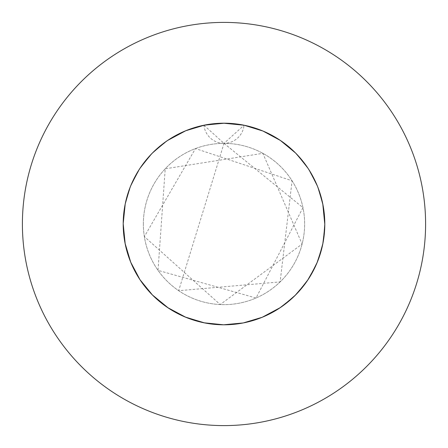 <?xml version="1.0" encoding="UTF-8"?>
<svg xmlns="http://www.w3.org/2000/svg" width="448" height="448" viewBox="0 0 448 448"><rect width="100%" height="100%" fill="white"/><g stroke="black" fill="none" stroke-linecap="round" stroke-linejoin="round"><path stroke-width="0.34" stroke-dasharray="2.24 1.68" d="M248.59 126.246L244.059 125.216L248.59 126.246L244.059 125.216L262.948 131.029L280.336 140.414L295.562 153.009L308.034 168.33L317.279 185.797L322.941 204.73L324.8 224.403L322.784 244.059L316.971 262.948L307.586 280.336L294.991 295.562L279.67 308.034L262.203 317.279L243.27 322.941L223.597 324.8L203.941 322.784L185.052 316.971L167.664 307.586L152.438 294.991L139.966 279.67L130.721 262.203L125.059 243.27L123.2 224A100.8 100.8 0 0 1 224 123.2A100.8 100.8 0 0 1 324.8 224A100.8 100.8 0 0 1 224 324.8A100.8 100.8 0 0 1 203.941 125.216L185.052 131.029L167.664 140.414L152.438 153.009L139.966 168.33L130.721 185.797L125.059 204.73L123.2 224L125.216 203.941L131.029 185.052L140.414 167.664L153.009 152.438L168.33 139.966L185.797 130.721L204.73 125.059L224.403 123.2L244.059 125.216L262.948 131.029L280.336 140.414L295.562 153.009L308.034 168.33L317.279 185.797L322.941 204.73L324.8 224A100.8 100.8 0 0 0 224 123.2A100.8 100.8 0 0 0 123.2 224A100.8 100.8 0 0 0 224 324.8A100.8 100.8 0 0 0 324.8 224A100.8 100.8 0 0 1 224 324.8A100.8 100.8 0 0 1 123.2 224L125.216 203.941L131.029 185.052L140.414 167.664L153.009 152.438L168.33 139.966L185.797 130.721L204.73 125.059L224.403 123.2L244.059 125.216A100.8 100.8 0 0 1 324.8 224M143.36 224A80.64 80.64 0 0 1 224 143.36A80.64 80.64 0 0 1 304.64 224A80.64 80.64 0 0 1 224 304.64A80.64 80.64 0 0 1 143.36 224A80.64 80.64 0 0 1 224 143.36A80.64 80.64 0 0 1 304.64 224A80.64 80.64 0 0 1 224 304.64A80.64 80.64 0 0 1 143.36 224M425.6 224A201.6 201.6 0 0 0 224 22.4A201.6 201.6 0 0 0 22.4 224A201.6 201.6 0 0 0 224 425.6A201.6 201.6 0 0 0 425.6 224M303.761 162.366L308.034 168.33L317.279 185.797L322.941 204.73L324.8 224.403L322.784 244.059L316.971 262.948L307.586 280.336L294.991 295.562L279.67 308.034L262.203 317.279L243.27 322.941L226.755 324.761M129.058 257.863L130.721 262.203M137.491 275.733L139.966 279.67M149.246 291.62L152.438 294.991M163.873 304.903L167.664 307.586M180.813 315.078L185.052 316.971L180.813 315.078M199.41 321.754L203.941 322.784L199.41 321.754M218.954 324.671L223.597 324.8M238.689 323.725L243.27 322.941M257.863 318.942L262.203 317.279M275.733 310.509L279.67 308.034M291.62 298.754L294.991 295.562M304.903 284.127L307.586 280.336M315.078 267.187L316.971 262.948M321.754 248.59L322.784 244.059M324.671 229.046L324.8 224.403M323.725 209.311L322.941 204.73M318.942 190.137L317.279 185.797M310.509 172.267L308.034 168.33M298.754 156.38L295.562 153.009M284.127 143.097L280.336 140.414M267.187 132.922L262.948 131.029M323.725 238.689L322.941 243.27M318.942 257.863L317.279 262.203M310.509 275.733L308.034 279.67M298.754 291.62L295.562 294.991M284.127 304.903L280.336 307.586M172.267 310.509L168.33 308.034M129.058 190.137L130.721 185.797M137.491 172.267L139.966 168.33M149.246 156.38L152.438 153.009M163.873 143.097L167.664 140.414M229.046 123.329L224.403 123.2L229.046 123.329M209.311 124.275L203.941 125.216L185.052 131.029L167.664 140.414L152.438 153.009L139.966 168.33L130.721 185.797L125.059 204.73L123.2 224L125.059 204.73L130.721 185.797L139.966 168.33L152.438 153.009L167.664 140.414L185.052 131.029L203.941 125.216L209.311 124.275M203.941 125.216L224 143.36A20.16 20.16 0 0 1 203.941 125.216A100.8 100.8 0 0 1 244.059 125.216A20.16 20.16 0 0 1 224 143.36L244.059 125.216M224 143.36L302.966 207.648L256.026 298.01L158.021 270.362L165.217 168.795L262.847 153.334L302.109 244.054L220.209 304.55L144.351 236.617L195.49 148.568L292.085 180.79L280.123 281.904L178.674 290.696L224 143.36"/><path stroke-width="0.67" d="M226.755 324.761L223.597 324.8L203.941 322.784L185.052 316.971L167.664 307.586L152.438 294.991L139.966 279.67L130.721 262.203L125.059 243.27L123.2 224A100.8 100.8 0 0 0 224 324.8A100.8 100.8 0 0 0 324.8 224A100.8 100.8 0 0 0 224 123.2A100.8 100.8 0 0 0 123.2 224L125.216 244.059L129.058 257.863L125.216 244.059L123.2 224L125.216 244.059L129.058 257.863M425.6 224A201.6 201.6 0 0 0 224 22.4A201.6 201.6 0 0 0 22.4 224A201.6 201.6 0 0 0 224 425.6A201.6 201.6 0 0 0 425.6 224M167.664 140.414L185.797 130.721L204.73 125.059L224.403 123.2L244.059 125.216L262.948 131.029L280.336 140.414L295.562 153.009L303.761 162.366M130.721 262.203L137.491 275.733M139.966 279.67L149.246 291.62M152.438 294.991L163.873 304.903M167.664 307.586L180.813 315.078L167.664 307.586L185.797 317.279L204.73 322.941L218.954 324.671L203.941 322.784L218.954 324.671M185.052 316.971L199.41 321.754L185.052 316.971M223.597 324.8L238.689 323.725M243.27 322.941L257.863 318.942M262.203 317.279L275.733 310.509M279.67 308.034L291.62 298.754M294.991 295.562L304.903 284.127M307.586 280.336L315.078 267.187M316.971 262.948L321.754 248.59M322.784 244.059L324.671 229.046M322.941 204.73L318.942 190.137L322.784 203.941L324.8 224.403L323.725 209.311M317.279 185.797L310.509 172.267M308.034 168.33L298.754 156.38M295.562 153.009L284.127 143.097M280.336 140.414L267.187 132.922M262.948 131.029L248.59 126.246M244.059 125.216L229.046 123.329L244.059 125.216L223.597 123.2L203.941 125.216M324.8 224L323.725 238.689M322.941 243.27L318.942 257.863M317.279 262.203L310.509 275.733M308.034 279.67L298.754 291.62M295.562 294.991L284.127 304.903M280.336 307.586L262.203 317.279L243.27 322.941L223.597 324.8L203.941 322.784L185.052 316.971L172.267 310.509M168.33 308.034L152.438 294.991L139.966 279.67L130.721 262.203L125.059 243.27L123.2 223.597L125.216 203.941L129.058 190.137M130.721 185.797L137.491 172.267M139.966 168.33L149.246 156.38M152.438 153.009L163.873 143.097M224.403 123.2L209.311 124.275L224.403 123.2M324.8 224.403L322.784 203.941L318.942 190.137"/></g></svg>
